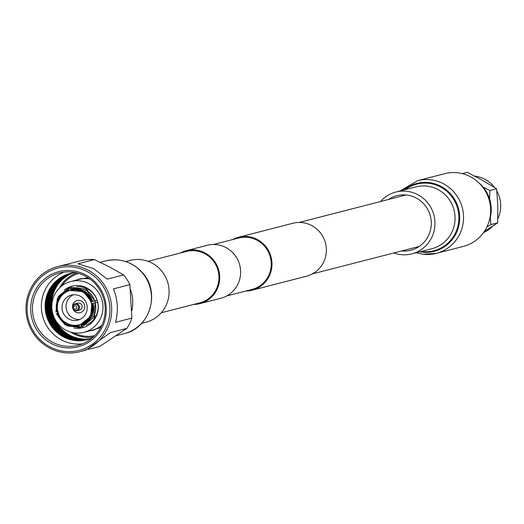 <?xml version="1.0" encoding="UTF-8"?>
<svg xmlns="http://www.w3.org/2000/svg" width="524" height="524" viewBox="0 0 524 524"><rect width="100%" height="100%" fill="white"/><g stroke="black" fill="none" stroke-linecap="round" stroke-linejoin="round"><path stroke-width="0.79" d="M148.037 261.325L186.446 251.441A26.56 25.846 75.6 0 1 205.297 253.963A26.56 25.846 75.6 0 1 218.777 280.609A26.56 25.846 75.6 0 1 199.677 302.892L161.268 312.769M180.354 253.013A27.333 26.606 75.6 0 1 186.249 250.695A27.333 26.606 75.6 0 1 205.65 253.288A27.333 26.606 75.6 0 1 219.53 280.707A27.333 26.606 75.6 0 1 199.873 303.645A27.333 26.606 75.6 0 1 193.585 304.457M186.249 250.695L207.163 245.317A27.333 26.606 75.6 0 1 226.564 247.911A27.333 26.606 75.6 0 1 240.437 275.329A27.333 26.606 75.6 0 1 220.781 298.267L199.873 303.645M213.445 244.498L238.721 238.001A26.56 25.846 75.6 0 1 257.572 240.516A26.56 25.846 75.6 0 1 271.059 267.161A26.56 25.846 75.6 0 1 251.959 289.445L226.676 295.949M232.636 239.566A27.333 26.606 75.6 0 1 238.531 237.248L292.896 223.263A27.333 26.606 75.6 0 1 312.297 225.857A27.333 26.606 75.6 0 1 326.177 253.275A27.333 26.606 75.6 0 1 306.52 276.214L252.149 290.198A27.333 26.606 75.6 0 1 245.867 291.017M238.531 237.248A27.333 26.606 75.6 0 1 257.932 239.841A27.333 26.606 75.6 0 1 271.805 267.26A27.333 26.606 75.6 0 1 252.149 290.198M125.708 261.542L130.037 260.428A31.912 31.054 75.6 0 1 160.829 270.017A31.912 31.054 75.6 0 1 145.934 322.24L141.604 323.354M130.561 289.759A37.545 36.536 75.6 0 1 131.937 310.49M61.793 285.966A32.147 31.283 75.6 0 1 78.738 273.397M94.746 335.629A32.147 31.283 75.6 0 1 73.838 332.799M84.96 278.028A26.383 25.676 75.6 0 1 88.34 277.923M100.975 327.035A26.383 25.676 75.6 0 1 97.962 328.568M70.871 281.506A26.233 25.532 75.6 0 1 89.493 283.995A26.233 25.532 75.6 0 1 102.809 310.313A26.233 25.532 75.6 0 1 83.945 332.321A26.233 25.532 75.6 0 1 65.323 329.838A26.233 25.532 75.6 0 1 52.007 303.52A26.233 25.532 75.6 0 1 70.871 281.506L79.104 279.39A26.233 25.532 75.6 0 1 89.925 279.037M101.826 325.293A26.233 25.532 75.6 0 1 92.178 330.205L83.945 332.321M66.653 325.116A21.432 20.855 75.6 0 1 65.716 324.494M57.62 313.509A21.432 20.855 75.6 0 1 57.123 311.767M58.223 298.189A21.432 20.855 75.6 0 1 58.688 297.167M64.131 290.217A21.432 20.855 75.6 0 1 72.07 286.156A21.432 20.855 75.6 0 1 87.279 288.193A21.432 20.855 75.6 0 1 98.158 309.691A21.432 20.855 75.6 0 1 82.746 327.67A21.432 20.855 75.6 0 1 73.838 327.945M72.725 285.999A21.432 20.855 -104.4 0 0 67.642 288.285M60.365 298.045L59.566 297.724A21.432 20.855 -104.4 0 0 59.428 298.097M77.84 327.945A21.432 20.855 -104.4 0 0 83.401 327.493M95.519 302.623A17.737 17.259 -104.4 0 0 95.027 300.907L97.104 300.311A19.951 19.421 -104.4 0 0 88.798 289.68L86.702 290.217M94.078 316.07L96.213 315.52A19.951 19.421 -104.4 0 0 97.608 302.086L92.447 303.455A18.478 17.98 -104.4 0 1 91.169 315.769L90.698 315.363A17.737 17.259 -104.4 0 0 91.916 303.619M93.96 316.326L95.355 317.125A19.951 19.421 -104.4 0 1 86.401 324.978M86.512 290.093L87.22 288.776A19.951 19.421 -104.4 0 0 76.57 286.752M87.22 288.776L84.626 289.13L83.093 290.394L82.569 291.639L84.849 291.049M82.53 291.619A17.737 17.259 -104.4 0 0 71.081 290.231L70.504 288.855L71.185 287.486M90.141 300.062A17.737 17.259 -104.4 0 0 70.19 290.46A17.737 17.259 -104.4 0 0 59.074 315.206A17.737 17.259 -104.4 0 0 79.026 324.815A17.737 17.259 -104.4 0 0 90.141 300.062M84.148 292.543L84.331 291.94L84.148 292.543A17.737 17.259 75.6 0 1 90.632 299.938A17.737 17.259 -104.4 0 1 91.405 301.837L95.027 300.907M84.331 291.94L86.133 289.851L94.765 300.894L91.936 301.68A18.478 17.98 -104.4 0 0 84.331 291.94M97.104 300.311L94.706 300.914A20.371 19.82 -104.4 0 0 86.211 290.034M80.853 324.284A17.737 17.259 -104.4 0 0 89.82 317L80.847 324.284L80.892 325.037A18.478 17.98 -104.4 0 0 90.305 317.374L92.925 318.048L95.355 317.125M92.303 316.339L89.84 316.968L90.305 317.374L89.84 316.968M90.698 315.363L93.822 316.62L95.276 302.669M80.892 325.037L81.096 325.751L82.412 326.603L82.176 326.996L92.925 318.048M79.124 324.782L79.366 326.249L80.683 327.1L81.495 326.465M67.236 325.456L66.646 325.823L80.434 327.5L80.683 327.1M66.646 325.823L67.635 323.38M66.057 322.476L65.055 324.913L67.262 323.832M65.041 324.906L56.422 313.869L58.793 313.175M58.288 311.4L57.804 311.59M60.011 297.953L57.371 298.149L59.507 299.656M68.985 290.06A18.478 17.98 -104.4 0 0 59.566 297.724L58.236 296.532L69.017 287.768L69.456 287.984L68.782 289.353L69.351 290.735M70.465 288.154L69.456 287.984M70.714 289.562A18.478 17.98 -104.4 0 1 82.746 291.036L82.569 291.639M85.936 302.112A12.936 12.589 -104.4 0 0 71.388 295.11A12.936 12.589 -104.4 0 0 63.28 313.156A12.936 12.589 -104.4 0 0 77.827 320.157A12.936 12.589 -104.4 0 0 85.936 302.112M92.63 301.483A19.218 18.7 -104.4 0 0 84.672 291.292M91.798 316.129A19.218 18.7 -104.4 0 0 93.141 303.258M81.096 325.751A19.218 18.7 -104.4 0 0 90.94 317.734M66.784 324.71A19.218 18.7 -104.4 0 0 79.366 326.249M57.247 313.621A19.218 18.7 -104.4 0 0 65.199 323.806M58.072 298.975A19.218 18.7 -104.4 0 0 56.736 311.846M68.782 289.353A19.218 18.7 -104.4 0 0 58.937 297.363M83.093 290.394A19.218 18.7 -104.4 0 0 70.504 288.855M73.445 294.763A12.936 12.589 -104.4 0 0 67.314 312.121A12.936 12.589 -104.4 0 0 79.805 319.47M73.236 309.461A6.281 6.111 -104.4 0 0 80.205 312.684A6.281 6.111 -104.4 0 0 84.141 303.913A6.281 6.111 -104.4 0 0 72.522 306.697M77.113 300.501A6.281 6.111 -104.4 0 0 72.594 306.35M73.465 309.73A6.281 6.111 -104.4 0 0 80.244 312.671M80.447 303.534A3.55 3.452 -104.4 0 0 77.834 303.141L75.142 303.835A3.55 3.452 -104.4 0 0 74.297 310.313A3.55 3.452 -104.4 0 0 79.451 307.784A3.55 3.452 -104.4 0 0 75.142 303.835C72.017 305.164 71.696 307.326 74.185 310.306L76.91 310.706L79.602 310.012A3.55 3.452 -104.4 0 0 80.447 303.534M75.954 306.016A1.736 1.69 -104.4 0 0 73.642 306.619A1.736 1.69 -104.4 0 0 74.257 308.996A1.736 1.69 -104.4 0 0 76.57 308.394A1.736 1.69 -104.4 0 0 75.954 306.016M59.409 288.069A33.254 32.364 -104.4 0 1 76.818 272.873A33.254 32.364 -104.4 0 0 59.474 288.004M70.825 332.137A33.254 32.364 -104.4 0 0 73.524 333.716A33.254 32.364 -104.4 0 0 93.318 337.011M70.733 332.111A33.254 32.364 -104.4 0 0 73.491 333.729A33.254 32.364 -104.4 0 0 93.318 337.017M73.216 272.88A34.178 33.261 -104.4 0 0 52.059 310.057M53.69 316.398A34.178 33.261 -104.4 0 0 70.085 335.321A34.178 33.261 -104.4 0 0 90.161 338.746M73.144 272.893A34.178 33.261 -104.4 0 0 51.522 302.78A34.178 33.261 -104.4 0 0 69.941 335.353A34.178 33.261 -104.4 0 0 90.089 338.773M89.833 338.864A34.178 33.261 75.6 0 1 69.417 335.491A34.178 33.261 75.6 0 1 51.011 302.774A34.178 33.261 75.6 0 1 72.875 272.932M72.554 272.984A34.178 33.261 -104.4 0 0 50.389 302.767A34.178 33.261 -104.4 0 0 68.788 335.655A34.178 33.261 -104.4 0 0 89.525 338.976M89.27 339.061A34.178 33.261 75.6 0 1 68.271 335.786A34.178 33.261 75.6 0 1 49.872 302.767A34.178 33.261 75.6 0 1 72.286 273.03M71.971 273.089A34.178 33.261 -104.4 0 0 49.256 302.761A34.178 33.261 -104.4 0 0 67.635 335.95A34.178 33.261 -104.4 0 0 88.962 339.166M88.707 339.251A34.178 33.261 75.6 0 1 67.118 336.081A34.178 33.261 75.6 0 1 48.745 302.761A34.178 33.261 75.6 0 1 71.703 273.142M71.382 273.207A34.178 33.261 -104.4 0 0 48.123 302.754A34.178 33.261 -104.4 0 0 66.483 336.244A34.178 33.261 -104.4 0 0 88.392 339.349M88.137 339.428A34.178 33.261 75.6 0 1 65.965 336.382A34.178 33.261 75.6 0 1 47.612 302.748A34.178 33.261 75.6 0 1 71.12 273.266M70.799 273.332A34.178 33.261 -104.4 0 0 46.996 302.748A34.178 33.261 -104.4 0 0 65.33 336.539A34.178 33.261 -104.4 0 0 87.822 339.513M87.567 339.591A34.178 33.261 75.6 0 1 64.812 336.677A34.178 33.261 75.6 0 1 46.485 302.741A34.178 33.261 75.6 0 1 70.537 273.397M70.223 273.469A34.178 33.261 -104.4 0 0 45.876 302.741A34.178 33.261 -104.4 0 0 64.177 336.84A34.178 33.261 -104.4 0 0 87.253 339.676M86.991 339.742A34.178 33.261 75.6 0 1 63.659 336.971A34.178 33.261 75.6 0 1 45.365 302.734A34.178 33.261 75.6 0 1 69.961 273.535M75.659 272.611A34.178 33.261 -104.4 0 0 69.921 273.548A34.178 33.261 -104.4 0 0 45.287 302.734A34.178 33.261 -104.4 0 0 63.581 336.991A34.178 33.261 -104.4 0 0 86.951 339.755A34.178 33.261 -104.4 0 0 92.427 337.81M64.066 272.12A37.322 36.32 -104.4 0 0 41.383 304.909A37.322 36.32 -104.4 0 0 61.511 339.958A37.322 36.32 -104.4 0 0 82.51 343.829M85.065 275.984A37.322 36.32 -104.4 0 0 59.546 272.971A37.322 36.32 -104.4 0 0 32.652 304.844A37.322 36.32 -104.4 0 0 52.623 342.251A37.322 36.32 -104.4 0 0 78.142 345.264A37.322 36.32 -104.4 0 0 105.042 313.391A37.322 36.32 -104.4 0 0 85.065 275.984M51.653 343.646A38.802 37.761 75.6 0 1 34.663 291.475A38.802 37.761 75.6 0 1 85.379 274.759A38.802 37.761 75.6 0 1 102.37 326.924A38.802 37.761 75.6 0 1 51.653 343.646M50.042 346.927A42.496 41.357 -104.4 0 0 105.599 328.613A42.496 41.357 -104.4 0 0 86.984 271.478A42.496 41.357 -104.4 0 0 31.433 289.792A42.496 41.357 -104.4 0 0 50.042 346.927M87.96 270.083A43.97 42.791 75.6 0 1 111.488 314.158A43.97 42.791 75.6 0 1 79.799 351.702A43.97 42.791 75.6 0 1 49.734 348.152A43.97 42.791 75.6 0 1 26.2 304.077A43.97 42.791 75.6 0 1 57.889 266.533A43.97 42.791 75.6 0 1 87.96 270.083M88.314 349.416L99.567 346.521L126.834 328.391L110.453 332.609L85.759 350.17L79.799 351.702M126.834 328.391A43.97 42.791 -104.4 0 0 131.878 318.107L129.867 284.65L113.485 288.862C117.874 299.944 118.548 311.099 115.49 322.319L131.878 318.107M129.867 284.65A43.97 42.791 -104.4 0 0 123.625 274.917L109.732 267.063L94.353 259.59L77.965 263.801L93.626 268.629L107.243 279.128L123.625 274.917M94.353 259.59A43.97 42.791 -104.4 0 0 83.074 260.153L57.889 266.533M401.659 250.944A28.158 27.405 -104.4 0 0 410.862 250.223A28.158 27.405 -104.4 0 0 431.219 221.135A28.158 27.405 -104.4 0 0 406.663 195.033A28.158 27.405 -104.4 0 0 396.838 195.681A28.158 27.405 -104.4 0 0 388.428 199.493M393.799 252.968A31.912 31.054 -104.4 0 0 400.657 254.599A31.912 31.054 -104.4 0 0 411.799 253.858A31.912 31.054 -104.4 0 0 434.868 220.892A31.912 31.054 -104.4 0 0 407.043 191.306A31.912 31.054 -104.4 0 0 395.902 192.046A31.912 31.054 -104.4 0 0 380.562 201.517M400.231 190.933L417.595 180.656L444.686 173.686A37.545 36.536 75.6 0 1 457.793 172.815A37.545 36.536 75.6 0 1 490.529 207.622A37.545 36.536 75.6 0 1 463.393 246.404L436.302 253.374A37.545 36.536 75.6 0 1 423.196 254.245M490.241 217.689L490.942 224.593L497.662 222.864L497.793 205.657L496.614 188.791L482.604 180.374L467.284 172.298L462.168 173.614M492.842 226.001A29.56 28.768 75.6 0 1 483.56 232.591M484.176 231.484L497.662 222.864M474.79 176.129A29.56 28.768 75.6 0 1 494.492 187.448M496.837 191.018A29.56 28.768 75.6 0 1 497.8 218.718M483.161 187.14L489.894 190.52L496.614 188.791M489.894 190.52L489.599 198.904M490.942 224.593L486.901 226.977M478.812 182.791A34.008 33.097 75.6 0 1 488.885 221.96M141.762 272.192A37.545 36.536 -104.4 0 0 105.534 260.913C119.714 257.841 131.884 261.607 142.043 272.218C160.881 291.534 150.401 328.116 124.24 333.637A37.545 36.536 -104.4 0 0 141.762 272.192M58.708 299.335A18.478 17.98 -104.4 0 0 57.43 311.642M57.941 313.418A18.478 17.98 -104.4 0 0 65.546 323.164M67.124 324.068A18.478 17.98 -104.4 0 0 79.163 325.535M93.783 316.437A20.371 19.82 -104.4 0 0 95.211 302.689M77.1 304.758A3.052 2.974 -104.4 0 0 73.039 305.82A3.052 2.974 -104.4 0 0 74.126 309.998A3.052 2.974 -104.4 0 0 78.187 308.937A3.052 2.974 -104.4 0 0 77.1 304.758M405.34 189.623A34.388 33.464 75.6 0 1 428.809 183.315A34.388 33.464 75.6 0 1 458.716 221.39A34.388 33.464 75.6 0 1 421.931 251.52A34.388 33.464 75.6 0 1 421.237 251.435M411.799 253.858L431.9 248.69A31.912 31.054 -104.4 0 0 454.97 215.724A31.912 31.054 -104.4 0 0 427.145 186.138A31.912 31.054 -104.4 0 0 416.004 186.878L395.902 192.046M419.783 251.808A35.062 34.126 -104.4 0 0 422.023 252.149A35.062 34.126 -104.4 0 0 459.535 221.423A35.062 34.126 -104.4 0 0 429.038 182.607A35.062 34.126 -104.4 0 0 403.886 189.996M417.595 180.656A37.545 36.536 75.6 0 1 430.702 179.784A37.545 36.536 75.6 0 1 463.439 214.591A37.545 36.536 75.6 0 1 436.302 253.374L423.025 254.258L416.128 252.745M406.041 194.967L299.184 222.451M419.272 246.411L312.415 273.895M100.169 262.295L105.534 260.913M116.335 335.668L124.24 333.637M88.825 278.126L79.917 278.801L75.829 280.229M101.125 326.74L93.174 330.33L88.897 331.05M82.537 291.632L70.19 290.46M80.801 324.356L79.026 324.815M84.128 292.536L91.392 301.844M91.897 303.619L90.678 315.376M55.917 312.094L57.371 298.143M70.76 287.263L84.521 288.927"/></g></svg>
